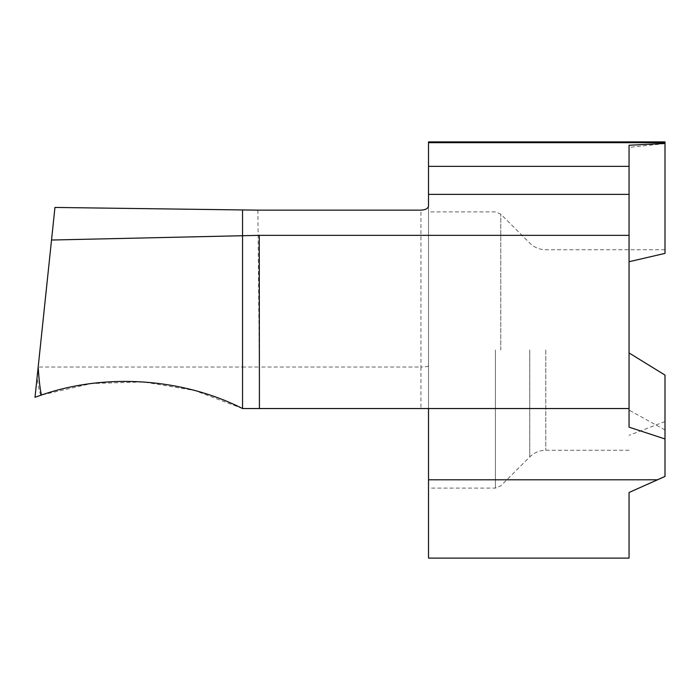 <?xml version="1.0" encoding="UTF-8"?>
<svg xmlns="http://www.w3.org/2000/svg" width="700" height="700" viewBox="0 0 700 700"><rect width="100%" height="100%" fill="white"/><g stroke="black" fill="none" stroke-linecap="round" stroke-linejoin="round"><path stroke-width="0.53" stroke-dasharray="3.5 2.62" d="M40.88 395.238C39.428 392.035 38.176 385.954 37.135 376.994L35 397.294L40.88 395.238C104.641 372.82 182.298 377.947 242.55 408.546L259.429 408.546L259.341 367.027L242.55 367.027L242.55 209.947L242.55 408.546L242.55 367.027L38.185 367.027L54.95 207.445M257.88 210.149L259.341 367.027L420.945 367.027L420.945 408.546L629.055 408.546M420.945 408.546L259.429 408.546M665 476.455L665 375.086L665 421.531L665 375.086L629.055 352.94L629.055 261.73L665 253.382L665 141.89M629.055 145.259L629.055 261.73L629.055 147.403L665 143.623M629.055 427.166L629.055 147.403M665 421.531L629.055 435.33L665 421.531M629.055 492.494L629.055 558.11M665 429.966L629.055 410.104M629.055 261.73L629.055 352.94M428.514 558.11L428.514 141.89M428.514 350L428.514 488.11L428.514 350M428.514 408.783L428.514 206.036M428.514 365.846C428.067 366.564 425.547 366.957 420.945 367.027L420.945 210.149M38.185 367.027L37.135 376.994M242.55 408.546L194.74 390.512L143.369 381.92L91.297 383.556L41.492 395.027M495.416 350L495.416 488.11L495.416 350M500.762 350L500.762 214.112L500.762 350M529.742 350L529.742 456.916L529.742 350M545.79 350L545.79 450.266L545.79 350M665 249.734L545.79 249.734C539.56 249.638 534.214 247.424 529.742 243.084L500.762 214.112L495.416 211.89L428.514 211.89M629.055 450.266L545.79 450.266C539.56 450.363 534.214 452.576 529.742 456.916L500.762 485.887L495.416 488.11L428.514 488.11"/><path stroke-width="1.05" d="M41.492 395.027C40.276 390.793 39.165 381.535 38.159 367.246L35 397.294L41.492 395.027C105.114 372.846 182.472 378.044 242.55 408.546C182.298 377.947 104.641 372.82 40.88 395.238L41.492 395.027C105.114 372.846 182.472 378.044 242.55 408.546L242.55 235.725L242.55 408.546L259.42 408.546L259.262 235.349L242.55 235.725L242.55 209.947L242.55 235.725L51.529 240.03L54.95 207.445L257.88 210.149L420.945 210.149C425.591 209.877 428.111 208.504 428.514 206.036L428.514 141.89L665 141.89L665 143.439L629.055 145.259L629.055 408.546L259.42 408.546M259.262 235.349L629.055 235.349M629.055 408.546L629.055 427.166L665 438.97L665 476.455L629.055 492.494L665 476.411M427.411 408.546L428.514 408.783L428.514 558.11L629.055 558.11L629.055 492.494M665 438.97L665 375.086L629.055 352.94M665 143.439L665 253.382L629.055 261.73M38.159 367.246L51.529 240.03M629.055 194.381L428.514 194.381M657.65 479.789L428.514 479.789M629.055 166.355L428.514 166.355M665 142.686L428.514 142.686"/></g></svg>
